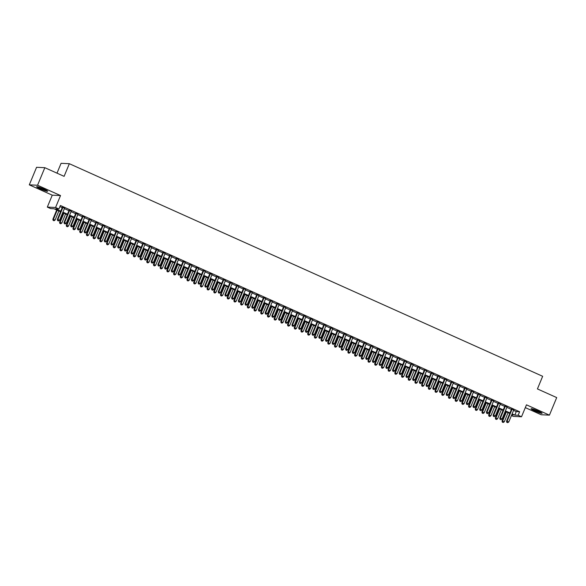 <?xml version="1.0" encoding="UTF-8"?>
<svg xmlns="http://www.w3.org/2000/svg" width="586" height="586" viewBox="0 0 586 586"><rect width="100%" height="100%" fill="white"/><g stroke="black" fill="none" stroke-linecap="round" stroke-linejoin="round"><path stroke-width="0.88" d="M40.405 188.882A5.963 0.615 -157.5 0 0 47.649 191.241A5.963 0.615 -157.5 0 0 43.884 189.044A5.963 0.615 -157.5 0 0 36.64 186.678A5.963 0.615 -157.5 0 0 40.405 188.882M534.842 410.947A5.963 0.615 -157.5 0 0 542.094 413.313A5.963 0.615 -157.5 0 0 538.322 411.116A5.963 0.615 -157.5 0 0 531.077 408.75A5.963 0.615 -157.5 0 0 534.842 410.947M60.556 211.707L54.015 208.77L50.667 208.609L47.319 207.1L55.575 207.495L58.93 208.997L55.582 208.843L60.776 211.172M52.264 195.167L60.519 195.556L37.555 185.242L44.829 167.691L36.574 167.296L29.3 184.854L52.264 195.167L47.319 207.1M57.003 173.156L61.083 163.311L69.338 163.706L542.658 376.293L537.428 388.928L556.7 397.586L549.426 415.144L526.47 404.831L521.518 416.763L513.263 416.375L511.432 415.547M525.305 407.622L541.171 414.749L549.426 415.144M37.555 185.242L29.3 184.854M64.548 208.235L62.394 207.268M71.258 211.246L69.097 210.279M77.96 214.256L75.806 213.289M84.662 217.267L82.509 216.3M91.365 220.277L89.211 219.31M98.074 223.288L95.914 222.321M104.777 226.299L102.623 225.332M111.479 229.316L109.326 228.342M118.182 232.327L116.028 231.353M124.891 235.338L122.73 234.371M131.594 238.348L129.44 237.381M138.296 241.359L136.142 240.392M145.006 244.369L142.845 243.402M151.708 247.38L149.547 246.413M158.41 250.39L156.257 249.424M165.113 253.401L162.959 252.434M171.823 256.412L169.662 255.445M178.525 259.422L176.371 258.455M185.227 262.433L183.074 261.466M191.93 265.443L189.776 264.476M198.639 268.454L196.478 267.487M205.342 271.472L203.188 270.498M212.044 274.482L209.891 273.508M218.746 277.493L216.593 276.526M225.456 280.504L223.295 279.537M232.159 283.514L230.005 282.547M238.861 286.525L236.707 285.558M245.563 289.535L243.41 288.568M252.273 292.546L250.112 291.579M258.975 295.556L256.822 294.59M265.678 298.567L263.524 297.6M272.38 301.578L270.227 300.611M279.09 304.588L276.929 303.621M285.792 307.599L283.639 306.632M292.495 310.609L290.341 309.642M299.197 313.627L297.043 312.653M305.907 316.638L303.746 315.664M312.609 319.648L310.455 318.674M319.311 322.659L317.158 321.692M326.021 325.67L323.86 324.703M332.723 328.68L330.563 327.713M339.426 331.691L337.272 330.724M346.128 334.701L343.975 333.734M352.838 337.712L350.677 336.745M359.54 340.722L357.387 339.755M366.243 343.733L364.089 342.766M372.945 346.744L370.791 345.777M379.655 349.754L377.494 348.787M386.357 352.765L384.204 351.798M393.06 355.783L390.906 354.808M399.762 358.793L397.608 357.819M406.472 361.804L404.311 360.83M413.174 364.814L411.02 363.847M419.876 367.825L417.723 366.858M426.579 370.835L424.425 369.869M433.288 373.846L431.128 372.879M439.991 376.857L437.837 375.89M446.693 379.867L444.54 378.9M453.396 382.878L451.242 381.911M460.105 385.888L457.944 384.921M466.808 388.899L464.654 387.932M473.51 391.909L471.356 390.943M480.22 394.92L478.059 393.953M486.922 397.938L484.761 396.964M493.624 400.949L491.471 399.974M500.327 403.959L498.173 402.985M507.037 406.97L504.876 406.003M513.57 410.376L516.273 411.592L519.621 411.746L60.38 205.488L58.93 208.997M59.911 206.624L62.233 207.664M64.387 208.631L68.936 210.674M71.089 211.641L75.638 213.685M77.792 214.652L82.34 216.695M84.501 217.662L89.05 219.706M91.204 220.673L95.752 222.717M97.906 223.691L102.455 225.727M104.616 226.701L109.157 228.745M111.318 229.712L115.867 231.756M118.02 232.723L122.569 234.766M124.723 235.733L129.272 237.777M131.432 238.744L135.981 240.787M138.135 241.754L142.684 243.798M144.837 244.765L149.386 246.809M151.54 247.775L156.088 249.819M158.249 250.786L162.798 252.83M164.952 253.797L169.501 255.84M171.654 256.807L176.203 258.851M178.356 259.818L182.905 261.861M185.066 262.828L189.615 264.872M191.769 265.846L196.317 267.883M198.471 268.857L203.02 270.9M205.173 271.867L209.722 273.911M211.883 274.878L216.432 276.922M218.585 277.889L223.134 279.932M225.288 280.899L229.837 282.943M231.99 283.91L236.539 285.953M238.7 286.92L243.249 288.964M245.402 289.931L249.951 291.975M252.105 292.941L256.653 294.985M258.814 295.952L263.356 297.996M265.517 298.963L270.065 301.006M272.219 301.973L276.768 304.017M278.921 304.984L283.47 307.027M285.631 308.002L290.18 310.038M292.333 311.012L296.882 313.049M299.036 314.023L303.585 316.066M305.738 317.033L310.287 319.077M312.448 320.044L316.997 322.088M319.15 323.054L323.699 325.098M325.853 326.065L330.401 328.109M332.555 329.076L337.104 331.119M339.265 332.086L343.814 334.13M345.967 335.097L350.516 337.14M352.669 338.107L357.218 340.151M359.372 341.118L363.921 343.162M366.082 344.129L370.63 346.172M372.784 347.139L377.333 349.183M379.486 350.157L384.035 352.193M386.189 353.168L390.737 355.204M392.898 356.178L397.447 358.222M399.601 359.189L404.15 361.232M406.303 362.199L410.852 364.243M413.005 365.21L417.554 367.254M419.715 368.22L424.264 370.264M426.418 371.231L430.966 373.275M433.12 374.242L437.669 376.285M439.83 377.252L444.371 379.296M446.532 380.263L451.081 382.306M453.234 383.273L457.783 385.317M459.937 386.284L464.486 388.328M466.646 389.294L471.195 391.338M473.349 392.305L477.898 394.349M480.051 395.323L484.6 397.359M486.754 398.334L491.302 400.377M493.463 401.344L498.012 403.388M500.166 404.355L504.714 406.398M506.868 407.365L511.417 409.409M513.739 409.98L511.585 409.013M60.519 195.556L55.575 207.495M519.621 411.746L518.171 415.262L521.518 416.763M44.829 167.691L64.101 176.349L69.338 163.706M511.681 414.954L513.263 415.027L511.9 414.412M509.747 413.445L505.198 411.401M503.037 410.434L498.488 408.391M496.335 407.424L491.786 405.38M489.632 404.413L485.083 402.37M482.93 401.403L478.381 399.359M476.22 398.392L471.671 396.348M469.518 395.382L464.969 393.338M462.815 392.371L458.267 390.327M456.113 389.36L451.564 387.317M449.403 386.35L444.855 384.306M442.701 383.339L438.152 381.296M435.999 380.321L431.45 378.285M429.296 377.311L424.747 375.274M422.587 374.3L418.038 372.257M415.884 371.29L411.335 369.246M409.182 368.279L404.633 366.235M402.472 365.268L397.931 363.225M395.77 362.258L391.221 360.214M389.067 359.247L384.519 357.204M382.365 356.237L377.816 354.193M375.655 353.226L371.106 351.182M368.953 350.216L364.404 348.172M362.251 347.205L357.702 345.161M355.548 344.194L350.999 342.151M348.838 341.184L344.29 339.14M342.136 338.166L337.587 336.13M335.434 335.155L330.885 333.119M328.731 332.145L324.183 330.101M322.022 329.134L317.473 327.091M315.319 326.124L310.77 324.08M308.617 323.113L304.068 321.069M301.915 320.103L297.366 318.059M295.205 317.092L290.656 315.048M288.502 314.081L283.954 312.038M281.8 311.071L277.251 309.027M275.098 308.06L270.549 306.017M268.388 305.05L263.839 303.006M261.686 302.039L257.137 299.995M254.983 299.028L250.434 296.985M248.281 296.018L243.732 293.974M241.571 293L237.022 290.964M234.869 289.989L230.32 287.946M228.166 286.979L223.618 284.935M221.457 283.968L216.915 281.925M214.754 280.958L210.206 278.914M208.052 277.947L203.503 275.903M201.35 274.937L196.801 272.893M194.64 271.926L190.091 269.882M187.938 268.915L183.389 266.872M181.235 265.905L176.686 263.861M174.533 262.894L169.984 260.851M167.823 259.884L163.274 257.84M161.121 256.873L156.572 254.829M154.418 253.863L149.87 251.819M147.716 250.845L143.167 248.808M141.006 247.834L136.457 245.79M134.304 244.823L129.755 242.78M127.602 241.813L123.053 239.769M120.899 238.802L116.35 236.759M114.189 235.792L109.641 233.748M107.487 232.781L102.938 230.738M100.785 229.771L96.236 227.727M94.082 226.76L89.533 224.716M87.373 223.749L82.824 221.706M80.67 220.739L76.121 218.695M73.968 217.728L69.419 215.685M67.258 214.718L62.717 212.674M512.12 413.884L514.823 415.1L518.171 415.262M62.929 212.147L67.478 214.183M69.639 215.157L74.188 217.194M76.341 218.168L80.89 220.211M83.044 221.178L87.592 223.222M89.746 224.189L94.295 226.233M96.456 227.2L101.004 229.243M103.158 230.21L107.707 232.254M109.86 233.221L114.409 235.264M116.57 236.231L121.112 238.275M123.272 239.242L127.821 241.285M129.975 242.252L134.524 244.296M136.677 245.263L141.226 247.307M143.387 248.274L147.936 250.317M150.089 251.284L154.638 253.328M156.792 254.302L161.34 256.338M163.494 257.313L168.043 259.349M170.204 260.323L174.753 262.367M176.906 263.334L181.455 265.377M183.608 266.344L188.157 268.388M190.311 269.355L194.86 271.399M197.021 272.365L201.569 274.409M203.723 275.376L208.272 277.42M210.425 278.387L214.974 280.43M217.128 281.397L221.676 283.441M223.837 284.408L228.386 286.451M230.54 287.418L235.089 289.462M237.242 290.429L241.791 292.473M243.944 293.44L248.493 295.483M250.654 296.457L255.203 298.494M257.357 299.468L261.905 301.504M264.059 302.479L268.608 304.522M270.761 305.489L275.31 307.533M277.471 308.5L282.02 310.543M284.173 311.51L288.722 313.554M290.876 314.521L295.425 316.565M297.585 317.531L302.127 319.575M304.288 320.542L308.837 322.586M310.99 323.553L315.539 325.596M317.693 326.563L322.241 328.607M324.402 329.574L328.951 331.617M331.105 332.584L335.653 334.628M337.807 335.595L342.356 337.639M344.509 338.605L349.058 340.649M351.219 341.623L355.768 343.66M357.921 344.634L362.47 346.678M364.624 347.645L369.173 349.688M371.326 350.655L375.875 352.699M378.036 353.666L382.585 355.709M384.738 356.676L389.287 358.72M391.441 359.687L395.99 361.73M398.143 362.697L402.692 364.741M404.853 365.708L409.402 367.752M411.555 368.719L416.104 370.762M418.258 371.729L422.806 373.773M424.96 374.74L429.509 376.783M431.67 377.75L436.218 379.794M438.372 380.761L442.921 382.805M445.074 383.779L449.623 385.815M451.784 386.789L456.326 388.833M458.486 389.8L463.035 391.844M465.189 392.81L469.738 394.854M471.891 395.821L476.44 397.865M478.601 398.832L483.15 400.875M485.303 401.842L489.852 403.886M492.006 404.853L496.554 406.896M498.708 407.863L503.257 409.907M505.418 410.874L509.967 412.918M516.273 411.592L514.823 415.1M511.659 408.823L506.524 421.231L507.08 421.253L512.142 409.035M507.037 422.389L507.703 422.689L507.037 422.389L507.08 421.253L508.758 422.008L513.812 409.79M506.524 421.231L506.809 422.374M507.703 422.689L508.758 422.008M505.908 411.724L502.055 421.019L504.29 421.795L508.062 412.69M506.385 411.936L502.612 421.041L502.349 422.162L503.242 422.477L502.576 422.176M504.29 421.795L503.242 422.477M502.349 422.162L502.055 421.019M541.039 412.463A5.157 0.527 22.5 0 1 535.311 410.398A5.157 0.527 22.5 0 1 532.418 408.889M534.6 409.599A4.776 0.491 -157.5 0 0 535.567 410.053A4.776 0.491 -157.5 0 0 538.995 411.423M531.942 408.772A5.919 0.608 -157.5 0 0 535.091 410.383A5.919 0.608 -157.5 0 0 541.464 412.72M46.602 190.391A5.157 0.527 22.5 0 1 42.17 188.89A5.157 0.527 22.5 0 1 37.98 186.824M40.163 187.535A4.776 0.491 -157.5 0 0 44.558 189.351M37.504 186.707A5.919 0.608 -157.5 0 0 42.141 188.963A5.919 0.608 -157.5 0 0 47.027 190.648M504.956 405.812L499.814 418.221L500.371 418.243L505.432 406.025M500.334 419.378L501.001 419.679L500.334 419.378L500.371 418.243L502.048 418.997L507.11 406.779M499.814 418.221L500.107 419.364M501.001 419.679L502.048 418.997M498.254 402.802L493.112 415.21L493.668 415.232L498.73 403.014M493.624 416.36L494.298 416.668L493.624 416.36L493.668 415.232L495.346 415.987L500.407 403.769M493.112 415.21L493.405 416.353M494.298 416.668L495.346 415.987M491.544 399.791L486.409 412.192L486.966 412.222L492.028 400.004M486.922 413.35L487.596 413.657L486.922 413.35L486.966 412.222L488.643 412.976L493.705 400.758M486.409 412.192L486.702 413.342M487.596 413.657L488.643 412.976M484.842 396.781L479.707 409.182L480.264 409.211L485.325 396.993M480.22 410.339L480.886 410.64L480.22 410.339L480.264 409.211L481.941 409.966L486.995 397.748M479.707 409.182L479.993 410.332M480.886 410.64L481.941 409.966M499.206 408.713L495.353 418.008L497.587 418.785L501.36 409.68M499.682 408.925L495.91 418.03L495.646 419.151L496.54 419.466L495.866 419.166M497.587 418.785L496.54 419.466M495.646 419.151L495.353 418.008M492.496 405.702L488.651 414.991L490.885 415.774L494.657 406.669M492.98 405.915L489.207 415.02L488.944 416.141L489.837 416.456L489.163 416.148M490.885 415.774L489.837 416.456M488.944 416.141L488.651 414.991M485.794 402.692L481.948 411.98L484.183 412.764L487.948 403.659M486.27 402.904L482.505 412.009L482.234 413.13L483.128 413.438L482.461 413.137M484.183 412.764L483.128 413.438M482.234 413.13L481.948 411.98M479.092 399.681L475.239 408.969L477.473 409.753L481.245 400.648M479.568 399.894L475.795 408.999L475.532 410.119L476.425 410.427L475.759 410.127M477.473 409.753L476.425 410.427M475.532 410.119L475.239 408.969M478.139 393.763L472.997 406.171L473.554 406.201L478.615 393.982M473.517 407.329L474.184 407.629L473.517 407.329L473.554 406.201L475.231 406.955L480.293 394.737M472.997 406.171L473.29 407.321M474.184 407.629L475.231 406.955M472.382 396.671L468.536 405.959L470.77 406.743L474.543 397.638M472.865 396.883L469.093 405.988L468.829 407.109L469.723 407.417L469.049 407.116M470.77 406.743L469.723 407.417M468.829 407.109L468.536 405.959M471.437 390.752L466.295 403.161L466.852 403.19L471.913 390.972M466.808 404.318L467.482 404.618L466.808 404.318L466.852 403.19L468.529 403.944L473.591 391.726M466.295 403.161L466.588 404.311M467.482 404.618L468.529 403.944M465.68 393.66L461.834 402.948L464.068 403.732L467.84 394.627M466.163 393.873L462.391 402.978L462.127 404.098L463.021 404.406L462.347 404.106M464.068 403.732L463.021 404.406M462.127 404.098L461.834 402.948M464.727 387.742L459.592 400.15L460.149 400.179L465.211 387.961M460.105 401.307L460.779 401.608L460.105 401.307L460.149 400.179L461.827 400.934L466.888 388.716M459.592 400.15L459.885 401.3M460.779 401.608L461.827 400.934M458.977 390.642L455.124 399.938L457.358 400.721L461.131 391.616M459.453 390.862L455.688 399.967L455.417 401.088L456.311 401.395L455.644 401.095M457.358 400.721L456.311 401.395M455.417 401.088L455.124 399.938M458.025 384.731L452.89 397.14L453.447 397.169L458.508 384.951M453.403 398.297L454.069 398.597L453.403 398.297L453.447 397.169L455.117 397.916L460.178 385.698M452.89 397.14L453.176 398.29M454.069 398.597L455.117 397.916M452.275 387.632L448.422 396.927L450.656 397.704L454.428 388.606M452.751 387.851L448.979 396.956L448.715 398.077L449.608 398.385L448.942 398.084M450.656 397.704L449.608 398.385M448.715 398.077L448.422 396.927M451.323 381.72L446.18 394.129L446.737 394.158L451.799 381.94M446.7 395.286L447.367 395.587L446.7 395.286L446.737 394.158L448.415 394.905L453.476 382.687M446.18 394.129L446.473 395.279M447.367 395.587L448.415 394.905M445.565 384.621L441.719 393.917L443.954 394.693L447.726 385.595M446.049 384.841L442.276 393.946L442.012 395.067L442.906 395.374L442.232 395.074M443.954 394.693L442.906 395.374M442.012 395.067L441.719 393.917M444.62 378.71L439.478 391.118L440.035 391.148L445.096 378.93M439.991 392.276L440.665 392.576L439.991 392.276L440.035 391.148L441.712 391.895L446.774 379.677M439.478 391.118L439.771 392.261M440.665 392.576L441.712 391.895M438.863 381.611L435.017 390.906L437.251 391.682L441.016 382.577M439.346 381.83L435.574 390.935L435.31 392.049L436.204 392.364L435.53 392.063M437.251 391.682L436.204 392.364M435.31 392.049L435.017 390.906M437.91 375.699L432.776 388.108L433.332 388.13L438.394 375.912M433.288 389.265L433.962 389.565L433.288 389.265L433.332 388.13L435.01 388.884L440.071 376.666M432.776 388.108L433.069 389.25M433.962 389.565L435.01 388.884M432.16 378.6L428.307 387.895L430.542 388.672L434.314 379.567M432.636 378.82L428.871 387.917L428.6 389.038L429.494 389.353L428.827 389.053M430.542 388.672L429.494 389.353M428.6 389.038L428.307 387.895M431.208 372.689L426.066 385.097L426.63 385.119L431.692 372.901M426.586 386.255L427.253 386.555L426.586 386.255L426.63 385.119L428.3 385.874L433.362 373.656M426.066 385.097L426.359 386.24M427.253 386.555L428.3 385.874M425.458 375.589L421.605 384.885L423.839 385.661L427.612 376.556M425.934 375.809L422.162 384.907L421.898 386.028L422.792 386.342L422.125 386.042M423.839 385.661L422.792 386.342M421.898 386.028L421.605 384.885M418.748 372.579L414.903 381.874L417.137 382.651L420.909 373.546M419.232 372.791L415.459 381.896L415.196 383.017L416.089 383.332L415.415 383.032M417.137 382.651L416.089 383.332M415.196 383.017L414.903 381.874M412.046 369.568L408.2 378.864L410.434 379.64L414.199 370.535M412.529 369.781L408.757 378.886L408.493 380.006L409.387 380.321L408.713 380.021M410.434 379.64L409.387 380.321M408.493 380.006L408.2 378.864M424.506 369.678L419.364 382.087L419.92 382.109L424.982 369.891M419.884 383.244L420.55 383.544L419.884 383.244L419.92 382.109L421.598 382.863L426.659 370.645M419.364 382.087L419.657 383.229M420.55 383.544L421.598 382.863M417.803 366.668L412.661 379.076L413.218 379.098L418.279 366.88M413.174 380.233L413.848 380.534L413.174 380.233L413.218 379.098L414.895 379.853L419.957 367.634M412.661 379.076L412.954 380.219M413.848 380.534L414.895 379.853M411.094 363.657L405.959 376.065L406.516 376.087L411.577 363.869M406.472 377.223L407.145 377.523L406.472 377.223L406.516 376.087L408.193 376.842L413.255 364.624M405.959 376.065L406.252 377.208M407.145 377.523L408.193 376.842M405.344 366.558L401.491 375.853L403.725 376.63L407.497 367.525M405.82 366.77L402.055 375.875L401.784 376.996L402.677 377.311L402.011 377.01M403.725 376.63L402.677 377.311M401.784 376.996L401.491 375.853M404.391 360.646L399.249 373.055L399.813 373.077L404.875 360.859M399.769 374.212L400.436 374.513L399.769 374.212L399.813 373.077L401.483 373.831L406.545 361.613M399.249 373.055L399.542 374.198M400.436 374.513L401.483 373.831M398.641 363.547L394.788 372.835L397.022 373.619L400.795 364.514M399.117 363.76L395.345 372.864L395.081 373.985L395.975 374.3L395.301 373.993M397.022 373.619L395.975 374.3M395.081 373.985L394.788 372.835M397.689 357.636L392.547 370.037L393.103 370.066L398.165 357.848M393.067 371.194L393.733 371.502L393.067 371.194L393.103 370.066L394.781 370.821L399.842 358.603M392.547 370.037L392.84 371.187M393.733 371.502L394.781 370.821M391.931 360.536L388.086 369.825L390.32 370.608L394.092 361.503M392.415 360.749L388.643 369.854L388.379 370.975L389.272 371.29L388.599 370.982M390.32 370.608L389.272 371.29M388.379 370.975L388.086 369.825M390.987 354.625L385.844 367.026L386.401 367.056L391.463 354.838M386.357 368.184L387.031 368.484L386.357 368.184L386.401 367.056L388.078 367.81L393.14 355.592M385.844 367.026L386.137 368.176M387.031 368.484L388.078 367.81M385.229 357.526L381.383 366.814L383.618 367.598L387.383 358.493M385.713 357.738L381.94 366.843L381.669 367.964L382.563 368.272L381.896 367.971M383.618 367.598L382.563 368.272M381.669 367.964L381.383 366.814M384.277 351.607L379.142 364.016L379.699 364.045L384.76 351.827M379.655 365.173L380.329 365.474L379.655 365.173L379.699 364.045L381.376 364.8L386.438 352.582M379.142 364.016L379.435 365.166M380.329 365.474L381.376 364.8M378.527 354.515L374.674 363.803L376.908 364.587L380.68 355.482M379.003 354.728L375.238 363.833L374.967 364.953L375.86 365.261L375.194 364.961M376.908 364.587L375.86 365.261M374.967 364.953L374.674 363.803M377.574 348.597L372.432 361.005L372.996 361.035L378.051 348.817M372.952 362.163L373.619 362.463L372.952 362.163L372.996 361.035L374.666 361.789L379.728 349.571M372.432 361.005L372.725 362.155M373.619 362.463L374.666 361.789M371.824 351.505L367.971 360.793L370.206 361.577L373.978 352.472M372.3 351.717L368.528 360.822L368.264 361.943L369.158 362.251L368.484 361.95M370.206 361.577L369.158 362.251M368.264 361.943L367.971 360.793M370.872 345.586L365.73 357.995L366.287 358.024L371.348 345.806M366.243 359.152L366.917 359.452L366.243 359.152L366.287 358.024L367.964 358.779L373.026 346.56M365.73 357.995L366.023 359.145M366.917 359.452L367.964 358.779M365.115 348.487L361.269 357.782L363.503 358.566L367.276 349.461M365.598 348.707L361.826 357.812L361.562 358.932L362.456 359.24L361.782 358.94M363.503 358.566L362.456 359.24M361.562 358.932L361.269 357.782M364.162 342.576L359.028 354.984L359.584 355.013L364.646 342.795M359.54 356.142L360.214 356.442L359.54 356.142L359.584 355.013L361.262 355.761L366.323 343.543M359.028 354.984L359.321 356.134M360.214 356.442L361.262 355.761M358.412 345.476L354.567 354.772L356.801 355.548L360.566 346.451M358.896 345.696L355.123 354.801L354.852 355.922L355.746 356.229L355.079 355.929M356.801 355.548L355.746 356.229M354.852 355.922L354.567 354.772M357.46 339.565L352.325 351.974L352.882 352.003L357.943 339.785M352.838 353.131L353.505 353.431L352.838 353.131L352.882 352.003L354.559 352.75L359.621 340.532M352.325 351.974L352.611 353.124M353.505 353.431L354.559 352.75M350.758 336.554L345.615 348.963L346.18 348.992L351.234 336.774M346.136 350.12L346.802 350.421L346.136 350.12L346.18 348.992L347.85 349.739L352.911 337.521M345.615 348.963L345.908 350.106M346.802 350.421L347.85 349.739M344.055 333.544L338.913 345.952L339.47 345.982L344.531 333.756M339.426 347.11L340.1 347.41L339.426 347.11L339.47 345.982L341.147 346.729L346.209 334.511M338.913 345.952L339.206 347.095M340.1 347.41L341.147 346.729M351.71 342.466L347.857 351.761L350.091 352.538L353.863 343.44M352.186 342.685L348.414 351.79L348.15 352.911L349.044 353.219L348.377 352.919M350.091 352.538L349.044 353.219M348.15 352.911L347.857 351.761M345.007 339.455L341.155 348.751L343.389 349.527L347.161 340.422M345.484 339.675L341.711 348.78L341.448 349.893L342.341 350.208L341.667 349.908M343.389 349.527L342.341 350.208M341.448 349.893L341.155 348.751M338.298 336.445L334.452 345.74L336.686 346.516L340.459 337.411M338.781 336.664L335.009 345.762L334.745 346.883L335.639 347.198L334.965 346.897M336.686 346.516L335.639 347.198M334.745 346.883L334.452 345.74M337.346 330.533L332.211 342.942L332.767 342.964L337.829 330.746M332.723 344.099L333.397 344.4L332.723 344.099L332.767 342.964L334.445 343.718L339.506 331.5M332.211 342.942L332.504 344.085M333.397 344.4L334.445 343.718M331.595 333.434L327.75 342.729L329.984 343.506L333.749 334.401M332.079 333.654L328.307 342.751L328.035 343.872L328.929 344.187L328.263 343.887M329.984 343.506L328.929 344.187M328.035 343.872L327.75 342.729M330.643 327.523L325.508 339.931L326.065 339.953L331.127 327.735M326.021 341.089L326.688 341.389L326.021 341.089L326.065 339.953L327.742 340.708L332.797 328.49M325.508 339.931L325.794 341.074M326.688 341.389L327.742 340.708M324.893 330.423L321.04 339.719L323.274 340.495L327.047 331.39M325.369 330.636L321.597 339.741L321.333 340.862L322.227 341.177L321.56 340.876M323.274 340.495L322.227 341.177M321.333 340.862L321.04 339.719M323.941 324.512L318.799 336.921L319.355 336.943L324.417 324.725M319.319 338.078L319.985 338.378L319.319 338.078L319.355 336.943L321.033 337.697L326.094 325.479M318.799 336.921L319.092 338.063M319.985 338.378L321.033 337.697M318.191 327.413L314.338 336.708L316.572 337.485L320.344 328.38M318.667 327.625L314.894 336.73L314.631 337.851L315.524 338.166L314.85 337.866M316.572 337.485L315.524 338.166M314.631 337.851L314.338 336.708M317.238 321.502L312.096 333.91L312.653 333.932L317.715 321.714M312.609 335.067L313.283 335.368L312.609 335.067L312.653 333.932L314.33 334.687L319.392 322.468M312.096 333.91L312.389 335.053M313.283 335.368L314.33 334.687M311.481 324.402L307.635 333.698L309.869 334.474L313.642 325.369M311.964 324.615L308.192 333.72L307.928 334.84L308.822 335.155L308.148 334.855M309.869 334.474L308.822 335.155M307.928 334.84L307.635 333.698M310.529 318.491L305.394 330.9L305.951 330.922L311.012 318.703M305.907 332.057L306.581 332.357L305.907 332.057L305.951 330.922L307.628 331.676L312.69 319.458M305.394 330.9L305.687 332.042M306.581 332.357L307.628 331.676M303.826 315.48L298.692 327.882L299.248 327.911L304.31 315.693M299.204 329.039L299.871 329.347L299.204 329.039L299.248 327.911L300.926 328.665L305.98 316.447M298.692 327.882L298.977 329.032M299.871 329.347L300.926 328.665M297.124 312.47L291.982 324.871L292.539 324.9L297.6 312.682M292.502 326.028L293.168 326.329L292.502 326.028L292.539 324.9L294.216 325.655L299.278 313.437M291.982 324.871L292.275 326.021M293.168 326.329L294.216 325.655M304.779 321.392L300.933 330.68L303.16 331.464L306.932 322.359M305.255 321.604L301.49 330.709L301.219 331.83L302.112 332.145L301.446 331.837M303.16 331.464L302.112 332.145M301.219 331.83L300.933 330.68M298.076 318.381L294.223 327.669L296.457 328.453L300.23 319.348M298.552 318.594L294.78 327.699L294.516 328.819L295.41 329.134L294.743 328.827M296.457 328.453L295.41 329.134M294.516 328.819L294.223 327.669M291.367 315.371L287.521 324.659L289.755 325.442L293.527 316.337M291.85 315.583L288.078 324.688L287.814 325.809L288.708 326.116L288.034 325.816M289.755 325.442L288.708 326.116M287.814 325.809L287.521 324.659M290.422 309.459L285.279 321.861L285.836 321.89L290.898 309.672M285.792 323.018L286.466 323.318L285.792 323.018L285.836 321.89L287.514 322.644L292.575 310.426M285.279 321.861L285.572 323.011M286.466 323.318L287.514 322.644M284.664 312.36L280.819 321.648L283.053 322.432L286.825 313.327M285.148 312.572L281.375 321.677L281.112 322.798L282.005 323.106L281.331 322.805M283.053 322.432L282.005 323.106M281.112 322.798L280.819 321.648M283.712 306.441L278.577 318.85L279.134 318.879L284.195 306.661M279.09 320.007L279.764 320.308L279.09 320.007L279.134 318.879L280.811 319.634L285.873 307.416M278.577 318.85L278.87 320M279.764 320.308L280.811 319.634M277.962 309.349L274.109 318.638L276.343 319.421L280.115 310.316M278.438 309.562L274.673 318.667L274.402 319.788L275.295 320.095L274.629 319.795M276.343 319.421L275.295 320.095M274.402 319.788L274.109 318.638M277.01 303.431L271.867 315.839L272.431 315.869L277.493 303.651M272.387 316.997L273.054 317.297L272.387 316.997L272.431 315.869L274.101 316.623L279.163 304.405M271.867 315.839L272.16 316.989M273.054 317.297L274.101 316.623M271.259 306.339L267.406 315.627L269.641 316.411L273.413 307.306M271.736 306.551L267.963 315.656L267.699 316.777L268.593 317.085L267.927 316.784M269.641 316.411L268.593 317.085M267.699 316.777L267.406 315.627M270.307 300.42L265.165 312.829L265.722 312.858L270.783 300.64M265.685 313.986L266.352 314.286L265.685 313.986L265.722 312.858L267.399 313.613L272.461 301.387M265.165 312.829L265.458 313.979M266.352 314.286L267.399 313.613M264.55 303.321L260.704 312.616L262.938 313.393L266.711 304.295M265.033 303.541L261.261 312.646L260.997 313.766L261.891 314.074L261.217 313.774M262.938 313.393L261.891 314.074M260.997 313.766L260.704 312.616M263.605 297.41L258.463 309.818L259.019 309.848L264.081 297.629M258.975 310.976L259.649 311.276L258.975 310.976L259.019 309.848L260.697 310.595L265.758 298.377M258.463 309.818L258.756 310.968M259.649 311.276L260.697 310.595M257.847 300.31L254.002 309.606L256.236 310.382L260.001 301.285M258.331 300.53L254.558 309.635L254.295 310.756L255.188 311.063L254.514 310.763M256.236 310.382L255.188 311.063M254.295 310.756L254.002 309.606M256.895 294.399L251.76 306.808L252.317 306.837L257.379 294.619M252.273 307.965L252.947 308.265L252.273 307.965L252.317 306.837L253.994 307.584L259.056 295.366M251.76 306.808L252.053 307.958M252.947 308.265L253.994 307.584M251.145 297.3L247.292 306.595L249.526 307.372L253.299 298.267M251.621 297.52L247.856 306.625L247.585 307.738L248.479 308.053L247.812 307.753M249.526 307.372L248.479 308.053M247.585 307.738L247.292 306.595M250.193 291.389L245.051 303.797L245.615 303.826L250.676 291.601M245.571 304.954L246.237 305.255L245.571 304.954L245.615 303.826L247.285 304.574L252.346 292.355M245.051 303.797L245.344 304.94M246.237 305.255L247.285 304.574M244.443 294.289L240.59 303.585L242.824 304.361L246.596 295.256M244.919 294.509L241.146 303.607L240.883 304.727L241.776 305.042L241.102 304.742M242.824 304.361L241.776 305.042M240.883 304.727L240.59 303.585M243.49 288.378L238.348 300.786L238.905 300.808L243.966 288.59M238.868 301.944L239.535 302.244L238.868 301.944L238.905 300.808L240.582 301.563L245.644 289.345M238.348 300.786L238.641 301.929M239.535 302.244L240.582 301.563M237.733 291.279L233.887 300.574L236.121 301.351L239.894 292.246M238.216 291.498L234.444 300.596L234.18 301.717L235.074 302.032L234.4 301.731M236.121 301.351L235.074 302.032M234.18 301.717L233.887 300.574M236.788 285.367L231.646 297.776L232.203 297.798L237.264 285.58M232.159 298.933L232.832 299.234L232.159 298.933L232.203 297.798L233.88 298.552L238.941 286.334M231.646 297.776L231.939 298.919M232.832 299.234L233.88 298.552M231.03 288.268L227.185 297.563L229.419 298.34L233.184 289.235M231.514 288.48L227.742 297.585L227.478 298.706L228.372 299.021L227.698 298.721M229.419 298.34L228.372 299.021M227.478 298.706L227.185 297.563M230.078 282.357L224.943 294.765L225.5 294.787L230.562 282.569M225.456 295.923L226.13 296.223L225.456 295.923L225.5 294.787L227.178 295.542L232.239 283.324M224.943 294.765L225.236 295.908M226.13 296.223L227.178 295.542M224.328 285.257L220.475 294.553L222.709 295.329L226.482 286.224M224.804 285.47L221.039 294.575L220.768 295.696L221.662 296.011L220.995 295.71M222.709 295.329L221.662 296.011M220.768 295.696L220.475 294.553M223.376 279.346L218.234 291.755L218.798 291.777L223.852 279.559M218.754 292.912L219.42 293.212L218.754 292.912L218.798 291.777L220.468 292.531L225.529 280.313M218.234 291.755L218.527 292.897M219.42 293.212L220.468 292.531M217.626 282.247L213.773 291.542L216.007 292.319L219.779 283.214M218.102 282.459L214.33 291.564L214.066 292.685L214.959 293L214.286 292.7M216.007 292.319L214.959 293M214.066 292.685L213.773 291.542M216.674 276.336L211.531 288.744L212.088 288.766L217.15 276.548M212.044 289.902L212.718 290.202L212.044 289.902L212.088 288.766L213.765 289.521L218.827 277.303M211.531 288.744L211.824 289.887M212.718 290.202L213.765 289.521M210.916 279.236L207.07 288.532L209.305 289.308L213.077 280.203M211.4 279.449L207.627 288.554L207.363 289.674L208.257 289.989L207.583 289.689M209.305 289.308L208.257 289.989M207.363 289.674L207.07 288.532M209.964 273.325L204.829 285.726L205.386 285.756L210.447 273.537M205.342 286.884L206.016 287.191L205.342 286.884L205.386 285.756L207.063 286.51L212.125 274.292M204.829 285.726L205.122 286.876M206.016 287.191L207.063 286.51M204.214 276.226L200.368 285.514L202.602 286.298L206.367 277.193M204.697 276.438L200.925 285.543L200.654 286.664L201.547 286.979L200.881 286.671M202.602 286.298L201.547 286.979M200.654 286.664L200.368 285.514M203.261 270.314L198.127 282.716L198.683 282.745L203.745 270.527M198.639 283.873L199.306 284.181L198.639 283.873L198.683 282.745L200.361 283.499L205.422 271.281M198.127 282.716L198.42 283.866M199.306 284.181L200.361 283.499M197.511 273.215L193.658 282.503L195.892 283.287L199.665 274.182M197.987 273.428L194.222 282.533L193.951 283.653L194.845 283.961L194.178 283.661M195.892 283.287L194.845 283.961M193.951 283.653L193.658 282.503M196.559 267.304L191.417 279.705L191.981 279.734L197.035 267.516M191.937 280.862L192.604 281.163L191.937 280.862L191.981 279.734L193.651 280.489L198.713 268.271M191.417 279.705L191.71 280.855M192.604 281.163L193.651 280.489M190.809 270.205L186.956 279.493L189.19 280.276L192.962 271.171M191.285 270.417L187.513 279.522L187.249 280.643L188.143 280.95L187.469 280.65M189.19 280.276L188.143 280.95M187.249 280.643L186.956 279.493M189.857 264.286L184.715 276.695L185.271 276.724L190.333 264.506M185.227 277.852L185.901 278.152L185.227 277.852L185.271 276.724L186.949 277.478L192.01 265.26M184.715 276.695L185.008 277.845M185.901 278.152L186.949 277.478M184.099 267.194L180.254 276.482L182.488 277.266L186.26 268.161M184.583 267.406L180.81 276.511L180.547 277.632L181.44 277.94L180.766 277.639M182.488 277.266L181.44 277.94M180.547 277.632L180.254 276.482M183.147 261.275L178.012 273.684L178.569 273.713L183.63 261.495M178.525 274.841L179.199 275.142L178.525 274.841L178.569 273.713L180.246 274.468L185.308 262.25M178.012 273.684L178.305 274.834M179.199 275.142L180.246 274.468M177.397 264.183L173.551 273.472L175.785 274.255L179.55 265.15M177.88 264.396L174.108 273.501L173.837 274.622L174.731 274.929L174.064 274.629M175.785 274.255L174.731 274.929M173.837 274.622L173.551 273.472M176.445 258.265L171.31 270.673L171.866 270.703L176.928 258.485M171.823 271.831L172.489 272.131L171.823 271.831L171.866 270.703L173.544 271.457L178.598 259.232M171.31 270.673L171.595 271.823M172.489 272.131L173.544 271.457M170.694 261.166L166.842 270.461L169.076 271.237L172.848 262.14M171.171 261.385L167.398 270.49L167.135 271.611L168.028 271.919L167.362 271.618M169.076 271.237L168.028 271.919M167.135 271.611L166.842 270.461M169.742 255.254L164.6 267.663L165.157 267.692L170.218 255.474M165.12 268.82L165.787 269.12L165.12 268.82L165.157 267.692L166.834 268.439L171.896 256.221M164.6 267.663L164.893 268.813M165.787 269.12L166.834 268.439M163.992 258.155L160.139 267.45L162.373 268.227L166.146 259.129M164.468 258.375L160.696 267.48L160.432 268.6L161.326 268.908L160.652 268.608M162.373 268.227L161.326 268.908M160.432 268.6L160.139 267.45M163.04 252.244L157.898 264.652L158.454 264.682L163.516 252.463M158.41 265.81L159.084 266.11L158.41 265.81L158.454 264.682L160.132 265.429L165.193 253.211M157.898 264.652L158.191 265.802M159.084 266.11L160.132 265.429M157.282 255.144L153.437 264.44L155.671 265.216L159.443 256.111M157.766 255.364L153.993 264.469L153.73 265.583L154.623 265.898L153.95 265.597M155.671 265.216L154.623 265.898M153.73 265.583L153.437 264.44M156.33 249.233L151.195 261.642L151.752 261.671L156.814 249.453M151.708 262.799L152.382 263.099L151.708 262.799L151.752 261.671L153.429 262.418L158.491 250.2M151.195 261.642L151.488 262.784M152.382 263.099L153.429 262.418M149.628 246.223L144.493 258.631L145.05 258.653L150.111 246.435M145.006 259.788L145.672 260.089L145.006 259.788L145.05 258.653L146.727 259.408L151.781 247.189M144.493 258.631L144.779 259.774M145.672 260.089L146.727 259.408M142.925 243.212L137.783 255.621L138.34 255.643L143.402 243.424M138.303 256.778L138.97 257.078L138.303 256.778L138.34 255.643L140.017 256.397L145.079 244.179M137.783 255.621L138.076 256.763M138.97 257.078L140.017 256.397M136.223 240.201L131.081 252.61L131.638 252.632L136.699 240.414M131.594 253.767L132.268 254.068L131.594 253.767L131.638 252.632L133.315 253.386L138.377 241.168M131.081 252.61L131.374 253.753M132.268 254.068L133.315 253.386M129.513 237.191L124.379 249.599L124.935 249.621L129.997 237.403M124.891 250.757L125.565 251.057L124.891 250.757L124.935 249.621L126.613 250.376L131.674 238.158M124.379 249.599L124.671 250.742M125.565 251.057L126.613 250.376M122.811 234.18L117.676 246.589L118.233 246.611L123.294 234.393M118.189 247.746L118.855 248.046L118.189 247.746L118.233 246.611L119.903 247.365L124.965 235.147M117.676 246.589L117.962 247.732M118.855 248.046L119.903 247.365M150.58 252.134L146.734 261.429L148.961 262.206L152.734 253.101M151.056 252.354L147.291 261.459L147.02 262.572L147.914 262.887L147.247 262.587M148.961 262.206L147.914 262.887M147.02 262.572L146.734 261.429M143.878 249.123L140.025 258.419L142.259 259.195L146.031 250.09M144.354 249.343L140.581 258.441L140.318 259.561L141.211 259.876L140.545 259.576M142.259 259.195L141.211 259.876M140.318 259.561L140.025 258.419M137.168 246.113L133.322 255.408L135.556 256.185L139.329 247.08M137.651 246.332L133.879 255.43L133.615 256.551L134.509 256.866L133.835 256.565M135.556 256.185L134.509 256.866M133.615 256.551L133.322 255.408M130.466 243.102L126.62 252.398L128.854 253.174L132.626 244.069M130.949 243.315L127.177 252.42L126.913 253.54L127.807 253.855L127.133 253.555M128.854 253.174L127.807 253.855M126.913 253.54L126.62 252.398M123.763 240.092L119.91 249.387L122.144 250.163L125.917 241.058M124.239 240.304L120.474 249.409L120.203 250.53L121.097 250.845L120.43 250.544M122.144 250.163L121.097 250.845M120.203 250.53L119.91 249.387M117.061 237.081L113.208 246.376L115.442 247.153L119.214 238.048M117.537 237.293L113.765 246.398L113.501 247.519L114.395 247.834L113.728 247.534M115.442 247.153L114.395 247.834M113.501 247.519L113.208 246.376M116.109 231.17L110.966 243.571L111.523 243.6L116.585 231.382M111.486 244.728L112.153 245.036L111.486 244.728L111.523 243.6L113.201 244.355L118.262 232.137M110.966 243.571L111.259 244.721M112.153 245.036L113.201 244.355M110.351 234.07L106.506 243.358L108.74 244.142L112.512 235.037M110.835 234.283L107.062 243.388L106.799 244.509L107.692 244.823L107.018 244.516M108.74 244.142L107.692 244.823M106.799 244.509L106.506 243.358M109.406 228.159L104.264 240.56L104.821 240.59L109.882 228.372M104.777 241.718L105.451 242.025L104.777 241.718L104.821 240.59L106.498 241.344L111.56 229.126M104.264 240.56L104.557 241.71M105.451 242.025L106.498 241.344M103.649 231.06L99.803 240.348L102.037 241.132L105.802 232.027M104.132 231.272L100.36 240.377L100.096 241.498L100.99 241.806L100.316 241.505M102.037 241.132L100.99 241.806M100.096 241.498L99.803 240.348M102.697 225.149L97.562 237.55L98.118 237.579L103.18 225.361M98.074 238.707L98.748 239.007L98.074 238.707L98.118 237.579L99.796 238.334L104.857 226.115M97.562 237.55L97.855 238.7M98.748 239.007L99.796 238.334M96.946 228.049L93.093 237.337L95.328 238.121L99.1 229.016M97.422 228.262L93.657 237.367L93.386 238.487L94.28 238.795L93.614 238.495M95.328 238.121L94.28 238.795M93.386 238.487L93.093 237.337M95.994 222.131L90.852 234.539L91.416 234.568L96.478 222.35M91.372 235.697L92.039 235.997L91.372 235.697L91.416 234.568L93.086 235.323L98.148 223.105M90.852 234.539L91.145 235.689M92.039 235.997L93.086 235.323M90.244 225.039L86.391 234.327L88.625 235.111L92.398 226.006M90.72 225.251L86.948 234.356L86.684 235.477L87.578 235.784L86.911 235.484M88.625 235.111L87.578 235.784M86.684 235.477L86.391 234.327M89.292 219.12L84.15 231.529L84.706 231.558L89.768 219.34M84.67 232.686L85.336 232.986L84.67 232.686L84.706 231.558L86.384 232.312L91.445 220.094M84.15 231.529L84.443 232.679M85.336 232.986L86.384 232.312M83.534 222.028L79.689 231.316L81.923 232.1L85.695 222.995M84.018 222.24L80.245 231.345L79.982 232.466L80.875 232.774L80.201 232.474M81.923 232.1L80.875 232.774M79.982 232.466L79.689 231.316M82.589 216.109L77.447 228.518L78.004 228.547L83.066 216.329M77.96 229.675L78.634 229.976L77.96 229.675L78.004 228.547L79.681 229.302L84.743 217.084M77.447 228.518L77.74 229.668M78.634 229.976L79.681 229.302M76.832 219.01L72.986 228.306L75.22 229.089L78.985 219.984M77.315 219.23L73.543 228.335L73.279 229.456L74.173 229.763L73.499 229.463M75.22 229.089L74.173 229.763M73.279 229.456L72.986 228.306M75.88 213.099L70.745 225.507L71.302 225.537L76.363 213.319M71.258 226.665L71.931 226.965L71.258 226.665L71.302 225.537L72.979 226.284L78.041 214.066M70.745 225.507L71.038 226.657M71.931 226.965L72.979 226.284M70.13 216L66.277 225.295L68.511 226.071L72.283 216.974M70.606 216.219L66.841 225.324L66.57 226.445L67.463 226.753L66.797 226.452M68.511 226.071L67.463 226.753M66.57 226.445L66.277 225.295M69.177 210.088L64.035 222.497L64.599 222.526L69.661 210.308M64.555 223.654L65.222 223.955L64.555 223.654L64.599 222.526L66.269 223.273L71.331 211.055M64.035 222.497L64.328 223.647M65.222 223.955L66.269 223.273M63.427 212.989L59.574 222.284L61.808 223.061L65.581 213.963M63.903 213.209L60.131 222.314L59.867 223.434L60.761 223.742L60.087 223.442M61.808 223.061L60.761 223.742M59.867 223.434L59.574 222.284M62.475 207.078L57.333 219.486L57.889 219.516L62.951 207.298M57.853 220.644L58.519 220.944L57.853 220.644L57.889 219.516L59.567 220.263L64.628 208.045M57.333 219.486L57.626 220.629M58.519 220.944L59.567 220.263M56.717 209.978L52.872 219.274L55.106 220.05L58.878 210.945M57.201 210.198L53.429 219.303L53.165 220.417L54.059 220.732L53.385 220.431M55.106 220.05L54.059 220.732M53.165 220.417L52.872 219.274"/></g></svg>
